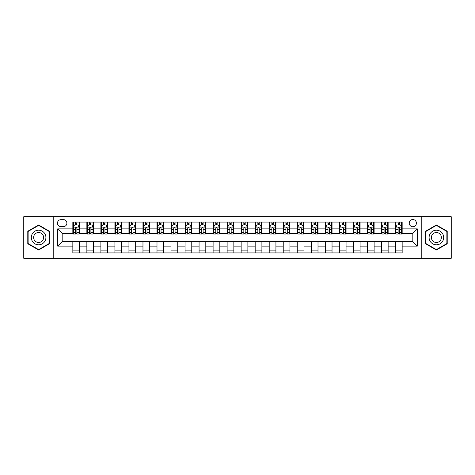 <?xml version="1.0" encoding="UTF-8"?>
<svg xmlns="http://www.w3.org/2000/svg" width="475" height="475" viewBox="0 0 475 475"><rect width="100%" height="100%" fill="white"/><g stroke="black" fill="none" stroke-linecap="round" stroke-linejoin="round"><path stroke-width="0.71" d="M412.822 219.545A3.592 3.592 0 0 0 409.23 223.137A3.592 3.592 0 0 0 412.822 226.729A3.592 3.592 0 0 0 416.409 223.137A3.592 3.592 0 0 0 412.822 219.545M421.794 258.257L451.25 258.257L451.25 216.743L421.794 216.743L421.794 258.257L53.206 258.257L53.206 216.743L23.75 216.743L23.75 258.257L53.206 258.257M60.948 226.617L63.413 226.617A3.479 3.479 0 0 0 66.892 223.137A3.479 3.479 0 0 0 63.413 219.658L60.948 219.658A3.479 3.479 0 0 0 57.469 223.137A3.479 3.479 0 0 0 60.948 226.617M421.794 216.743L53.206 216.743M72.841 246.139L57.695 246.139L57.695 228.861L72.841 228.861L72.841 233.35L62.178 233.35L62.178 241.65L72.841 241.65L72.841 252.926L402.159 252.926L402.159 241.65L412.822 241.65L412.822 233.35L402.159 233.35L402.159 228.861L417.305 228.861L417.305 246.139L402.159 246.139M402.159 228.861L402.159 222.074L72.841 222.074L72.841 228.861M395.426 222.074L395.426 233.35L395.99 233.35M398.121 233.35L399.469 233.35M401.601 233.35L402.159 233.35M395.426 233.35L387.576 233.35M381.401 222.074L381.401 233.35L381.965 233.35M384.097 233.35L385.445 233.35M381.401 233.35L373.546 233.35M367.377 222.074L367.377 233.35L367.941 233.35M370.072 233.35L371.414 233.35M367.377 233.35L359.522 233.35M353.353 222.074L353.353 233.35L353.911 233.35M356.042 233.35L357.39 233.35M353.353 233.35L345.497 233.35M339.328 222.074L339.328 233.35L339.886 233.35M342.018 233.35L343.366 233.35M339.328 233.35L331.473 233.35M325.298 222.074L325.298 233.35L325.862 233.35M327.993 233.35L329.341 233.35M325.298 233.35L317.448 233.35M311.273 222.074L311.273 233.35L311.838 233.35M313.969 233.35L315.317 233.35M311.273 233.35L303.418 233.35M297.249 222.074L297.249 233.35L297.807 233.35M299.945 233.35L301.287 233.35M297.249 233.35L289.394 233.35M283.225 222.074L283.225 233.35L283.783 233.35M285.914 233.35L287.262 233.35M283.225 233.35L275.369 233.35M269.2 222.074L269.2 233.35L269.758 233.35M271.89 233.35L273.238 233.35M269.2 233.35L261.345 233.35M255.17 222.074L255.17 233.35L255.734 233.35M257.866 233.35L259.213 233.35M255.17 233.35L247.321 233.35M241.146 222.074L241.146 233.35L241.71 233.35M243.841 233.35L245.183 233.35M241.146 233.35L233.29 233.35M227.121 222.074L227.121 233.35L227.679 233.35M229.817 233.35L231.159 233.35M227.121 233.35L219.266 233.35M213.097 222.074L213.097 233.35L213.655 233.35M215.787 233.35L217.134 233.35M213.097 233.35L205.242 233.35M199.072 222.074L199.072 233.35L199.631 233.35M201.762 233.35L203.11 233.35M199.072 233.35L191.217 233.35M185.042 222.074L185.042 233.35L185.606 233.35M187.738 233.35L189.086 233.35M185.042 233.35L177.193 233.35M171.018 222.074L171.018 233.35L171.582 233.35M173.713 233.35L175.055 233.35M171.018 233.35L163.162 233.35M156.993 222.074L156.993 233.35L157.552 233.35M159.683 233.35L161.031 233.35M156.993 233.35L149.138 233.35M142.969 222.074L142.969 233.35L143.527 233.35M145.659 233.35L147.007 233.35M142.969 233.35L135.114 233.35M128.945 222.074L128.945 233.35L129.503 233.35M131.634 233.35L132.982 233.35M128.945 233.35L121.089 233.35M114.914 222.074L114.914 233.35L115.478 233.35M117.61 233.35L118.958 233.35M114.914 233.35L107.059 233.35M100.89 222.074L100.89 233.35L101.454 233.35M103.586 233.35L104.927 233.35M100.89 233.35L93.035 233.35M86.866 222.074L86.866 233.35L87.424 233.35M89.555 233.35L90.903 233.35M86.866 233.35L79.01 233.35M72.841 233.35L73.399 233.35M75.531 233.35L76.879 233.35M72.841 241.65L79.574 241.65L79.574 252.926M402.159 241.65L79.574 241.65M79.574 222.074L79.574 233.35M72.841 224.877L73.399 224.877M75.531 224.877L76.879 224.877M79.01 224.877L79.574 224.877M72.841 250.123L79.574 250.123M86.866 241.65L86.866 252.926M93.599 222.074L93.599 233.35M86.866 224.877L87.424 224.877M89.555 224.877L90.903 224.877M93.035 224.877L93.599 224.877M93.599 241.65L93.599 252.926M86.866 250.123L93.599 250.123M100.89 241.65L100.89 252.926M107.623 241.65L107.623 252.926M100.89 250.123L107.623 250.123M107.623 222.074L107.623 233.35M100.89 224.877L101.454 224.877M103.586 224.877L104.927 224.877M107.059 224.877L107.623 224.877M114.914 241.65L114.914 252.926M121.647 241.65L121.647 252.926M114.914 250.123L121.647 250.123M121.647 222.074L121.647 233.35M114.914 224.877L115.478 224.877M117.61 224.877L118.958 224.877M121.089 224.877L121.647 224.877M128.945 241.65L128.945 252.926M135.672 241.65L135.672 252.926M128.945 250.123L135.672 250.123M135.672 222.074L135.672 233.35M128.945 224.877L129.503 224.877M131.634 224.877L132.982 224.877M135.114 224.877L135.672 224.877M142.969 241.65L142.969 252.926M149.702 241.65L149.702 252.926M142.969 250.123L149.702 250.123M149.702 222.074L149.702 233.35M142.969 224.877L143.527 224.877M145.659 224.877L147.007 224.877M149.138 224.877L149.702 224.877M156.993 241.65L156.993 252.926M163.727 241.65L163.727 252.926M156.993 250.123L163.727 250.123M163.727 222.074L163.727 233.35M156.993 224.877L157.552 224.877M159.683 224.877L161.031 224.877M163.162 224.877L163.727 224.877M171.018 241.65L171.018 252.926M177.751 241.65L177.751 252.926M171.018 250.123L177.751 250.123M177.751 222.074L177.751 233.35M171.018 224.877L171.582 224.877M173.713 224.877L175.055 224.877M177.193 224.877L177.751 224.877M185.042 241.65L185.042 252.926M191.775 241.65L191.775 252.926M185.042 250.123L191.775 250.123M191.775 222.074L191.775 233.35M185.042 224.877L185.606 224.877M187.738 224.877L189.086 224.877M191.217 224.877L191.775 224.877M199.072 241.65L199.072 252.926M205.8 241.65L205.8 252.926M199.072 250.123L205.8 250.123M205.8 222.074L205.8 233.35M199.072 224.877L199.631 224.877M201.762 224.877L203.11 224.877M205.242 224.877L205.8 224.877M213.097 241.65L213.097 252.926M219.83 241.65L219.83 252.926M213.097 250.123L219.83 250.123M219.83 222.074L219.83 233.35M213.097 224.877L213.655 224.877M215.787 224.877L217.134 224.877M219.266 224.877L219.83 224.877M227.121 241.65L227.121 252.926M233.854 241.65L233.854 252.926M227.121 250.123L233.854 250.123M233.854 222.074L233.854 233.35M227.121 224.877L227.679 224.877M229.817 224.877L231.159 224.877M233.29 224.877L233.854 224.877M241.146 241.65L241.146 252.926M247.879 241.65L247.879 252.926M241.146 250.123L247.879 250.123M247.879 222.074L247.879 233.35M241.146 224.877L241.71 224.877M243.841 224.877L245.183 224.877M247.321 224.877L247.879 224.877M255.17 241.65L255.17 252.926M261.903 241.65L261.903 252.926M255.17 250.123L261.903 250.123M261.903 222.074L261.903 233.35M255.17 224.877L255.734 224.877M257.866 224.877L259.213 224.877M261.345 224.877L261.903 224.877M269.2 241.65L269.2 252.926M275.928 241.65L275.928 252.926M269.2 250.123L275.928 250.123M275.928 222.074L275.928 233.35M269.2 224.877L269.758 224.877M271.89 224.877L273.238 224.877M275.369 224.877L275.928 224.877M283.225 241.65L283.225 252.926M289.958 241.65L289.958 252.926M283.225 250.123L289.958 250.123M289.958 222.074L289.958 233.35M283.225 224.877L283.783 224.877M285.914 224.877L287.262 224.877M289.394 224.877L289.958 224.877M297.249 241.65L297.249 252.926M303.982 241.65L303.982 252.926M297.249 250.123L303.982 250.123M303.982 222.074L303.982 233.35M297.249 224.877L297.807 224.877M299.945 224.877L301.287 224.877M303.418 224.877L303.982 224.877M311.273 241.65L311.273 252.926M318.007 241.65L318.007 252.926M311.273 250.123L318.007 250.123M318.007 222.074L318.007 233.35M311.273 224.877L311.838 224.877M313.969 224.877L315.317 224.877M317.448 224.877L318.007 224.877M325.298 241.65L325.298 252.926M332.031 241.65L332.031 252.926M325.298 250.123L332.031 250.123M332.031 222.074L332.031 233.35M325.298 224.877L325.862 224.877M327.993 224.877L329.341 224.877M331.473 224.877L332.031 224.877M339.328 241.65L339.328 252.926M346.055 241.65L346.055 252.926M339.328 250.123L346.055 250.123M346.055 222.074L346.055 233.35M339.328 224.877L339.886 224.877M342.018 224.877L343.366 224.877M345.497 224.877L346.055 224.877M353.353 241.65L353.353 252.926M360.086 241.65L360.086 252.926M353.353 250.123L360.086 250.123M360.086 222.074L360.086 233.35M353.353 224.877L353.911 224.877M356.042 224.877L357.39 224.877M359.522 224.877L360.086 224.877M367.377 241.65L367.377 252.926M374.11 241.65L374.11 252.926M367.377 250.123L374.11 250.123M374.11 222.074L374.11 233.35M367.377 224.877L367.941 224.877M370.072 224.877L371.414 224.877M373.546 224.877L374.11 224.877M381.401 241.65L381.401 252.926M388.134 241.65L388.134 252.926M381.401 250.123L388.134 250.123M388.134 222.074L388.134 233.35M381.401 224.877L381.965 224.877M384.097 224.877L385.445 224.877M387.576 224.877L388.134 224.877M395.426 241.65L395.426 252.926M395.426 250.123L402.159 250.123M395.426 224.877L395.99 224.877M398.121 224.877L399.469 224.877M401.601 224.877L402.159 224.877M62.178 233.35L57.695 228.861M62.178 241.65L57.695 246.139M417.305 228.861L412.822 233.35M417.305 246.139L412.822 241.65M38.618 250.004L49.447 243.752L49.447 231.248L38.618 224.996L27.787 231.248L27.787 243.752L38.618 250.004M447.213 231.248L436.383 224.996L425.553 231.248L425.553 243.752L436.383 250.004L447.213 243.752L447.213 231.248M76.879 223.529L75.531 223.529M79.01 232.613L76.879 232.613L76.879 234.021L79.01 234.021L79.01 227.175L77.888 224.93L74.522 224.93L73.399 227.175L73.399 234.021L75.531 234.021L75.531 232.613L73.399 232.613M73.399 227.175L73.399 222.074M79.01 227.175L79.01 222.074M75.531 224.93L75.531 222.074M76.879 222.074L76.879 224.93M76.879 232.613L76.879 228.018C76.433 227.157 75.982 227.157 75.531 228.018L75.531 232.613M90.903 223.529L89.555 223.529M93.035 232.613L90.903 232.613L90.903 234.021L93.035 234.021L93.035 227.175L91.913 224.93L88.546 224.93L87.424 227.175L87.424 234.021L89.555 234.021L89.555 232.613L87.424 232.613M87.424 227.175L87.424 222.074M93.035 227.175L93.035 222.074M89.555 224.93L89.555 222.074M90.903 222.074L90.903 224.93M90.903 232.613L90.903 228.018C90.458 227.157 90.007 227.157 89.555 228.018L89.555 232.613M104.927 223.529L103.586 223.529M107.059 232.613L104.927 232.613L104.927 234.021L107.059 234.021L107.059 227.175L105.943 224.93L102.576 224.93L101.454 227.175L101.454 234.021L103.586 234.021L103.586 232.613L101.454 232.613M101.454 227.175L101.454 222.074M107.059 227.175L107.059 222.074M103.586 224.93L103.586 222.074M104.927 222.074L104.927 224.93M104.927 232.613L104.927 228.018C104.482 227.157 104.031 227.157 103.586 228.018L103.586 232.613M118.958 223.529L117.61 223.529M121.089 232.613L118.958 232.613L118.958 234.021L121.089 234.021L121.089 227.175L119.967 224.93L116.601 224.93L115.478 227.175L115.478 234.021L117.61 234.021L117.61 232.613L115.478 232.613M115.478 227.175L115.478 222.074M121.089 227.175L121.089 222.074M117.61 224.93L117.61 222.074M118.958 222.074L118.958 224.93M118.958 232.613L118.958 228.018C118.507 227.157 118.061 227.157 117.61 228.018L117.61 232.613M132.982 223.529L131.634 223.529M135.114 232.613L132.982 232.613L132.982 234.021L135.114 234.021L135.114 227.175L133.992 224.93L130.625 224.93L129.503 227.175L129.503 234.021L131.634 234.021L131.634 232.613L129.503 232.613M129.503 227.175L129.503 222.074M135.114 227.175L135.114 222.074M131.634 224.93L131.634 222.074M132.982 222.074L132.982 224.93M132.982 232.613L132.982 228.018C132.531 227.157 132.086 227.157 131.634 228.018L131.634 232.613M44.935 233.854A7.291 7.291 0 0 0 34.972 231.183A7.291 7.291 0 0 0 32.3 241.146A7.291 7.291 0 0 0 42.263 243.817A7.291 7.291 0 0 0 44.935 233.854M42.94 235.006A4.993 4.993 0 0 0 36.118 233.178A4.993 4.993 0 0 0 34.295 239.994A4.993 4.993 0 0 0 41.111 241.822A4.993 4.993 0 0 0 42.94 235.006M38.618 249.612L28.126 243.556L28.126 231.444L38.618 225.388L49.109 231.444L49.109 243.556L38.618 249.612M436.383 244.791A7.291 7.291 0 0 0 443.674 237.5A7.291 7.291 0 0 0 436.383 230.209A7.291 7.291 0 0 0 429.091 237.5A7.291 7.291 0 0 0 436.383 244.791M436.383 242.493A4.993 4.993 0 0 0 441.376 237.5A4.993 4.993 0 0 0 436.383 232.507A4.993 4.993 0 0 0 431.389 237.5A4.993 4.993 0 0 0 436.383 242.493M425.891 231.444L436.383 225.388L446.874 231.444L446.874 243.556L436.383 249.612L425.891 243.556L425.891 231.444M147.007 223.529L145.659 223.529M149.138 232.613L147.007 232.613L147.007 234.021L149.138 234.021L149.138 227.175L148.016 224.93L144.649 224.93L143.527 227.175L143.527 234.021L145.659 234.021L145.659 232.613L143.527 232.613M143.527 227.175L143.527 222.074M149.138 227.175L149.138 222.074M145.659 224.93L145.659 222.074M147.007 222.074L147.007 224.93M147.007 232.613L147.007 228.018C146.561 227.157 146.11 227.157 145.659 228.018L145.659 232.613M161.031 223.529L159.683 223.529M163.162 232.613L161.031 232.613L161.031 234.021L163.162 234.021L163.162 227.175L162.04 224.93L158.674 224.93L157.552 227.175L157.552 234.021L159.683 234.021L159.683 232.613L157.552 232.613M157.552 227.175L157.552 222.074M163.162 227.175L163.162 222.074M159.683 224.93L159.683 222.074M161.031 222.074L161.031 224.93M161.031 232.613L161.031 228.018C160.586 227.157 160.134 227.157 159.683 228.018L159.683 232.613M175.055 223.529L173.713 223.529M177.193 232.613L175.055 232.613L175.055 234.021L177.193 234.021L177.193 227.175L176.071 224.93L172.704 224.93L171.582 227.175L171.582 234.021L173.713 234.021L173.713 232.613L171.582 232.613M171.582 227.175L171.582 222.074M177.193 227.175L177.193 222.074M173.713 224.93L173.713 222.074M175.055 222.074L175.055 224.93M175.055 232.613L175.055 228.018C174.61 227.157 174.159 227.157 173.713 228.018L173.713 232.613M189.086 223.529L187.738 223.529M191.217 232.613L189.086 232.613L189.086 234.021L191.217 234.021L191.217 227.175L190.095 224.93L186.728 224.93L185.606 227.175L185.606 234.021L187.738 234.021L187.738 232.613L185.606 232.613M185.606 227.175L185.606 222.074M191.217 227.175L191.217 222.074M187.738 224.93L187.738 222.074M189.086 222.074L189.086 224.93M189.086 232.613L189.086 228.018C188.634 227.157 188.189 227.157 187.738 228.018L187.738 232.613M203.11 223.529L201.762 223.529M205.242 232.613L203.11 232.613L203.11 234.021L205.242 234.021L205.242 227.175L204.119 224.93L200.753 224.93L199.631 227.175L199.631 234.021L201.762 234.021L201.762 232.613L199.631 232.613M199.631 227.175L199.631 222.074M205.242 227.175L205.242 222.074M201.762 224.93L201.762 222.074M203.11 222.074L203.11 224.93M203.11 232.613L203.11 228.018C202.659 227.157 202.213 227.157 201.762 228.018L201.762 232.613M217.134 223.529L215.787 223.529M219.266 232.613L217.134 232.613L217.134 234.021L219.266 234.021L219.266 227.175L218.144 224.93L214.777 224.93L213.655 227.175L213.655 234.021L215.787 234.021L215.787 232.613L213.655 232.613M213.655 227.175L213.655 222.074M219.266 227.175L219.266 222.074M215.787 224.93L215.787 222.074M217.134 222.074L217.134 224.93M217.134 232.613L217.134 228.018C216.689 227.157 216.238 227.157 215.787 228.018L215.787 232.613M231.159 223.529L229.817 223.529M233.29 232.613L231.159 232.613L231.159 234.021L233.29 234.021L233.29 227.175L232.168 224.93L228.802 224.93L227.679 227.175L227.679 234.021L229.817 234.021L229.817 232.613L227.679 232.613M227.679 227.175L227.679 222.074M233.29 227.175L233.29 222.074M229.817 224.93L229.817 222.074M231.159 222.074L231.159 224.93M231.159 232.613L231.159 228.018C230.713 227.157 230.262 227.157 229.817 228.018L229.817 232.613M245.183 223.529L243.841 223.529M247.321 232.613L245.183 232.613L245.183 234.021L247.321 234.021L247.321 227.175L246.198 224.93L242.832 224.93L241.71 227.175L241.71 234.021L243.841 234.021L243.841 232.613L241.71 232.613M241.71 227.175L241.71 222.074M247.321 227.175L247.321 222.074M243.841 224.93L243.841 222.074M245.183 222.074L245.183 224.93M245.183 232.613L245.183 228.018C244.738 227.157 244.287 227.157 243.841 228.018L243.841 232.613M259.213 223.529L257.866 223.529M261.345 232.613L259.213 232.613L259.213 234.021L261.345 234.021L261.345 227.175L260.223 224.93L256.856 224.93L255.734 227.175L255.734 234.021L257.866 234.021L257.866 232.613L255.734 232.613M255.734 227.175L255.734 222.074M261.345 227.175L261.345 222.074M257.866 224.93L257.866 222.074M259.213 222.074L259.213 224.93M259.213 232.613L259.213 228.018C258.762 227.157 258.317 227.157 257.866 228.018L257.866 232.613M273.238 223.529L271.89 223.529M275.369 232.613L273.238 232.613L273.238 234.021L275.369 234.021L275.369 227.175L274.247 224.93L270.881 224.93L269.758 227.175L269.758 234.021L271.89 234.021L271.89 232.613L269.758 232.613M269.758 227.175L269.758 222.074M275.369 227.175L275.369 222.074M271.89 224.93L271.89 222.074M273.238 222.074L273.238 224.93M273.238 232.613L273.238 228.018C272.787 227.157 272.341 227.157 271.89 228.018L271.89 232.613M287.262 223.529L285.914 223.529M289.394 232.613L287.262 232.613L287.262 234.021L289.394 234.021L289.394 227.175L288.272 224.93L284.905 224.93L283.783 227.175L283.783 234.021L285.914 234.021L285.914 232.613L283.783 232.613M283.783 227.175L283.783 222.074M289.394 227.175L289.394 222.074M285.914 224.93L285.914 222.074M287.262 222.074L287.262 224.93M287.262 232.613L287.262 228.018C286.817 227.157 286.366 227.157 285.914 228.018L285.914 232.613M301.287 223.529L299.945 223.529M303.418 232.613L301.287 232.613L301.287 234.021L303.418 234.021L303.418 227.175L302.296 224.93L298.929 224.93L297.807 227.175L297.807 234.021L299.945 234.021L299.945 232.613L297.807 232.613M297.807 227.175L297.807 222.074M303.418 227.175L303.418 222.074M299.945 224.93L299.945 222.074M301.287 222.074L301.287 224.93M301.287 232.613L301.287 228.018C300.841 227.157 300.39 227.157 299.945 228.018L299.945 232.613M315.317 223.529L313.969 223.529M317.448 232.613L315.317 232.613L315.317 234.021L317.448 234.021L317.448 227.175L316.326 224.93L312.96 224.93L311.838 227.175L311.838 234.021L313.969 234.021L313.969 232.613L311.838 232.613M311.838 227.175L311.838 222.074M317.448 227.175L317.448 222.074M313.969 224.93L313.969 222.074M315.317 222.074L315.317 224.93M315.317 232.613L315.317 228.018C314.866 227.157 314.414 227.157 313.969 228.018L313.969 232.613M329.341 223.529L327.993 223.529M331.473 232.613L329.341 232.613L329.341 234.021L331.473 234.021L331.473 227.175L330.351 224.93L326.984 224.93L325.862 227.175L325.862 234.021L327.993 234.021L327.993 232.613L325.862 232.613M325.862 227.175L325.862 222.074M331.473 227.175L331.473 222.074M327.993 224.93L327.993 222.074M329.341 222.074L329.341 224.93M329.341 232.613L329.341 228.018C328.89 227.157 328.445 227.157 327.993 228.018L327.993 232.613M343.366 223.529L342.018 223.529M345.497 232.613L343.366 232.613L343.366 234.021L345.497 234.021L345.497 227.175L344.375 224.93L341.008 224.93L339.886 227.175L339.886 234.021L342.018 234.021L342.018 232.613L339.886 232.613M339.886 227.175L339.886 222.074M345.497 227.175L345.497 222.074M342.018 224.93L342.018 222.074M343.366 222.074L343.366 224.93M343.366 232.613L343.366 228.018C342.914 227.157 342.469 227.157 342.018 228.018L342.018 232.613M357.39 223.529L356.042 223.529M359.522 232.613L357.39 232.613L357.39 234.021L359.522 234.021L359.522 227.175L358.399 224.93L355.033 224.93L353.911 227.175L353.911 234.021L356.042 234.021L356.042 232.613L353.911 232.613M353.911 227.175L353.911 222.074M359.522 227.175L359.522 222.074M356.042 224.93L356.042 222.074M357.39 222.074L357.39 224.93M357.39 232.613L357.39 228.018C356.945 227.157 356.493 227.157 356.042 228.018L356.042 232.613M371.414 223.529L370.072 223.529M373.546 232.613L371.414 232.613L371.414 234.021L373.546 234.021L373.546 227.175L372.424 224.93L369.057 224.93L367.941 227.175L367.941 234.021L370.072 234.021L370.072 232.613L367.941 232.613M367.941 227.175L367.941 222.074M373.546 227.175L373.546 222.074M370.072 224.93L370.072 222.074M371.414 222.074L371.414 224.93M371.414 232.613L371.414 228.018C370.969 227.157 370.518 227.157 370.072 228.018L370.072 232.613M385.445 223.529L384.097 223.529M387.576 232.613L385.445 232.613L385.445 234.021L387.576 234.021L387.576 227.175L386.454 224.93L383.088 224.93L381.965 227.175L381.965 234.021L384.097 234.021L384.097 232.613L381.965 232.613M381.965 227.175L381.965 222.074M387.576 227.175L387.576 222.074M384.097 224.93L384.097 222.074M385.445 222.074L385.445 224.93M385.445 232.613L385.445 228.018C384.993 227.157 384.542 227.157 384.097 228.018L384.097 232.613M399.469 223.529L398.121 223.529M401.601 232.613L399.469 232.613L399.469 234.021L401.601 234.021L401.601 227.175L400.478 224.93L397.112 224.93L395.99 227.175L395.99 234.021L398.121 234.021L398.121 232.613L395.99 232.613M395.99 227.175L395.99 222.074M401.601 227.175L401.601 222.074M398.121 224.93L398.121 222.074M399.469 222.074L399.469 224.93M399.469 232.613L399.469 228.018C399.018 227.157 398.572 227.157 398.121 228.018L398.121 232.613M86.866 246.139L79.574 246.139M86.866 228.861L79.574 228.861M100.89 228.861L93.599 228.861M100.89 246.139L93.599 246.139M114.914 228.861L107.623 228.861M114.914 246.139L107.623 246.139M128.945 228.861L121.647 228.861M128.945 246.139L121.647 246.139M142.969 228.861L135.672 228.861M142.969 246.139L135.672 246.139M156.993 228.861L149.702 228.861M156.993 246.139L149.702 246.139M171.018 228.861L163.727 228.861M171.018 246.139L163.727 246.139M185.042 228.861L177.751 228.861M185.042 246.139L177.751 246.139M199.072 228.861L191.775 228.861M199.072 246.139L191.775 246.139M213.097 228.861L205.8 228.861M213.097 246.139L205.8 246.139M227.121 228.861L219.83 228.861M227.121 246.139L219.83 246.139M241.146 228.861L233.854 228.861M241.146 246.139L233.854 246.139M255.17 228.861L247.879 228.861M255.17 246.139L247.879 246.139M269.2 228.861L261.903 228.861M269.2 246.139L261.903 246.139M283.225 228.861L275.928 228.861M283.225 246.139L275.928 246.139M297.249 228.861L289.958 228.861M297.249 246.139L289.958 246.139M311.273 228.861L303.982 228.861M311.273 246.139L303.982 246.139M325.298 228.861L318.007 228.861M325.298 246.139L318.007 246.139M339.328 228.861L332.031 228.861M339.328 246.139L332.031 246.139M353.353 228.861L346.055 228.861M353.353 246.139L346.055 246.139M367.377 228.861L360.086 228.861M367.377 246.139L360.086 246.139M381.401 228.861L374.11 228.861M381.401 246.139L374.11 246.139M395.426 228.861L388.134 228.861M395.426 246.139L388.134 246.139M78.981 227.121L73.429 227.121M73.399 225.067L74.456 225.067M77.953 225.067L79.01 225.067M75.531 229.609L73.399 229.609M79.01 229.609L76.879 229.609M76.879 224.248L75.531 224.248M93.011 227.121L87.453 227.121M87.424 225.067L88.481 225.067M91.984 225.067L93.035 225.067M89.555 229.609L87.424 229.609M93.035 229.609L90.903 229.609M90.903 224.248L89.555 224.248M107.035 227.121L101.478 227.121M101.454 225.067L102.505 225.067M106.008 225.067L107.059 225.067M103.586 229.609L101.454 229.609M107.059 229.609L104.927 229.609M104.927 224.248L103.586 224.248M121.06 227.121L115.508 227.121M115.478 225.067L116.529 225.067M120.032 225.067L121.089 225.067M117.61 229.609L115.478 229.609M121.089 229.609L118.958 229.609M118.958 224.248L117.61 224.248M135.084 227.121L129.532 227.121M129.503 225.067L130.56 225.067M134.057 225.067L135.114 225.067M131.634 229.609L129.503 229.609M135.114 229.609L132.982 229.609M132.982 224.248L131.634 224.248M149.108 227.121L143.557 227.121M143.527 225.067L144.584 225.067M148.081 225.067L149.138 225.067M145.659 229.609L143.527 229.609M149.138 229.609L147.007 229.609M147.007 224.248L145.659 224.248M163.139 227.121L157.581 227.121M157.552 225.067L158.608 225.067M162.112 225.067L163.162 225.067M159.683 229.609L157.552 229.609M163.162 229.609L161.031 229.609M161.031 224.248L159.683 224.248M177.163 227.121L171.606 227.121M171.582 225.067L172.633 225.067M176.136 225.067L177.193 225.067M173.713 229.609L171.582 229.609M177.193 229.609L175.055 229.609M175.055 224.248L173.713 224.248M191.188 227.121L185.636 227.121M185.606 225.067L186.657 225.067M190.16 225.067L191.217 225.067M187.738 229.609L185.606 229.609M191.217 229.609L189.086 229.609M189.086 224.248L187.738 224.248M205.212 227.121L199.66 227.121M199.631 225.067L200.688 225.067M204.185 225.067L205.242 225.067M201.762 229.609L199.631 229.609M205.242 229.609L203.11 229.609M203.11 224.248L201.762 224.248M219.236 227.121L213.685 227.121M213.655 225.067L214.712 225.067M218.209 225.067L219.266 225.067M215.787 229.609L213.655 229.609M219.266 229.609L217.134 229.609M217.134 224.248L215.787 224.248M233.267 227.121L227.709 227.121M227.679 225.067L228.736 225.067M232.239 225.067L233.29 225.067M229.817 229.609L227.679 229.609M233.29 229.609L231.159 229.609M231.159 224.248L229.817 224.248M247.291 227.121L241.733 227.121M241.71 225.067L242.761 225.067M246.264 225.067L247.321 225.067M243.841 229.609L241.71 229.609M247.321 229.609L245.183 229.609M245.183 224.248L243.841 224.248M261.315 227.121L255.764 227.121M255.734 225.067L256.791 225.067M260.288 225.067L261.345 225.067M257.866 229.609L255.734 229.609M261.345 229.609L259.213 229.609M259.213 224.248L257.866 224.248M275.34 227.121L269.788 227.121M269.758 225.067L270.815 225.067M274.312 225.067L275.369 225.067M271.89 229.609L269.758 229.609M275.369 229.609L273.238 229.609M273.238 224.248L271.89 224.248M289.364 227.121L283.812 227.121M283.783 225.067L284.84 225.067M288.343 225.067L289.394 225.067M285.914 229.609L283.783 229.609M289.394 229.609L287.262 229.609M287.262 224.248L285.914 224.248M303.394 227.121L297.837 227.121M297.807 225.067L298.864 225.067M302.367 225.067L303.418 225.067M299.945 229.609L297.807 229.609M303.418 229.609L301.287 229.609M301.287 224.248L299.945 224.248M317.419 227.121L311.861 227.121M311.838 225.067L312.888 225.067M316.392 225.067L317.448 225.067M313.969 229.609L311.838 229.609M317.448 229.609L315.317 229.609M315.317 224.248L313.969 224.248M331.443 227.121L325.892 227.121M325.862 225.067L326.919 225.067M330.416 225.067L331.473 225.067M327.993 229.609L325.862 229.609M331.473 229.609L329.341 229.609M329.341 224.248L327.993 224.248M345.468 227.121L339.916 227.121M339.886 225.067L340.943 225.067M344.44 225.067L345.497 225.067M342.018 229.609L339.886 229.609M345.497 229.609L343.366 229.609M343.366 224.248L342.018 224.248M359.492 227.121L353.94 227.121M353.911 225.067L354.968 225.067M358.471 225.067L359.522 225.067M356.042 229.609L353.911 229.609M359.522 229.609L357.39 229.609M357.39 224.248L356.042 224.248M373.522 227.121L367.965 227.121M367.941 225.067L368.992 225.067M372.495 225.067L373.546 225.067M370.072 229.609L367.941 229.609M373.546 229.609L371.414 229.609M371.414 224.248L370.072 224.248M387.547 227.121L381.989 227.121M381.965 225.067L383.016 225.067M386.519 225.067L387.576 225.067M384.097 229.609L381.965 229.609M387.576 229.609L385.445 229.609M385.445 224.248L384.097 224.248M401.571 227.121L396.019 227.121M395.99 225.067L397.047 225.067M400.544 225.067L401.601 225.067M398.121 229.609L395.99 229.609M401.601 229.609L399.469 229.609M399.469 224.248L398.121 224.248"/></g></svg>
